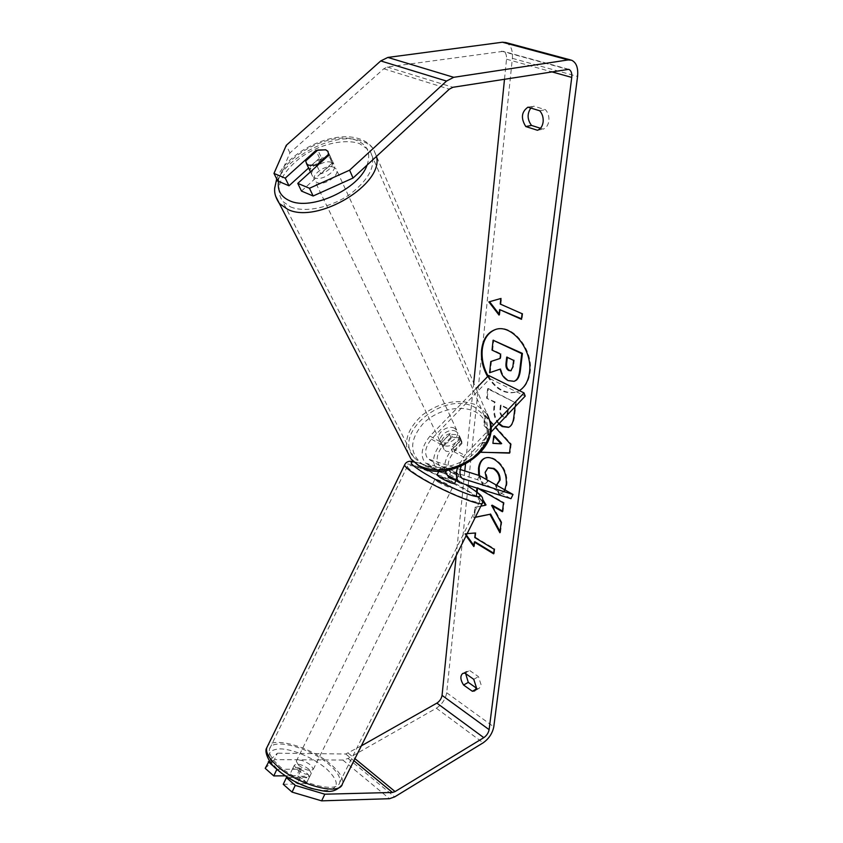 <?xml version="1.0" encoding="UTF-8"?>
<svg xmlns="http://www.w3.org/2000/svg" width="843" height="843" viewBox="0 0 843 843"><rect width="100%" height="100%" fill="white"/><g stroke="black" fill="none" stroke-linecap="round" stroke-linejoin="round"><path stroke-width="0.63" stroke-dasharray="4.21 3.16" d="M488.108 376.073C496.548 389.498 506.327 394.693 517.433 391.668C524.409 388.728 528.635 382.343 530.11 372.501C533.809 349.666 511.933 322.743 495.673 329.465L495.378 329.56M277.758 181.024L289.929 152.931L383.765 68.789L387.295 67.029L503.282 51.328C505.716 52.466 506.791 55.09 506.527 59.189L504.514 79.094M473.713 382.975L465.484 464.23M464.799 470.942L456.221 555.569M486.632 479.614L487.57 481.374L482.913 485.779L478.687 475.336M504.809 489.846L500.51 494.188L499.035 494.704L495.484 485.589L496.474 485.157L495.484 485.589M498.719 423.987C494.767 419.635 493.166 413.934 493.914 406.874L494.43 402.206L486.601 398.223L487.623 388.76L515.526 402.764L515.041 406.811M480.858 506.179L474.862 507.423L473.755 517.655L475.294 517.339M476.537 491.785L476.032 496.464L482.997 500.784M479.288 489.109L476.969 487.791L476.906 488.392M487.612 376.589C496.053 389.824 505.768 394.935 516.77 391.921L519.383 390.636M466.095 535.779L464.683 533.809L467.17 533.619M480.795 452.217L481.817 442.68L486.832 442.87L488.234 430.067L483.703 425.199L484.725 415.662L495.399 427.475M476.116 689.121L479.361 688.215L481.163 685.022L478.466 676.644L469.635 670.48L467.444 670.828L465.673 673.641M530.827 108.062L533.703 106.134L545.474 109.716C548.129 112.699 549.257 116.418 548.856 120.876C548.192 125.238 546.296 127.988 543.177 129.137L540.479 128.284M537.455 130.275L543.177 129.137M505.832 42.55C510.753 44.827 512.934 50.085 512.375 58.346L446.706 692.756C445.515 699.237 442.069 704.379 436.358 708.204L348.033 758.468L342.848 760.049L274.396 759.627L277.421 753.178L269.307 760.786M476.39 688.109L477.054 688.573M289.929 152.931L286.283 145.312M361.341 745.855L345.746 754L277.421 753.178M265.208 768.331L274.396 759.627M283.248 784.306L306.135 783.779C305.977 780.976 302.806 778.289 296.631 775.729L285.208 775.823M275.166 767.762L276.862 769.353M287.948 777.615L309.244 777.235C309.065 774.464 305.883 771.798 299.708 769.227L276.904 769.28M301.478 191.066L332.153 163.078L331.468 159.179L329.16 157.525L319.508 158.115L308.601 167.999M319.508 158.115L316.388 151.308M317 165.902L320.783 173.858C327.938 171.361 331.963 167.683 332.859 162.847L327.895 151.297M332.153 163.078L328.654 155.312M539.72 110.781L545.474 109.716M527.939 107.177L533.703 106.134M309.181 777.404L306.083 783.948M299.708 769.227L296.631 775.729M464.904 673.104L469.635 670.48M473.745 679.31L478.466 676.644M514.367 381.205L508.761 380.33C504.483 377.991 501.859 374.166 500.911 368.865L489.593 372.722M491.458 361.278L490.257 372.48M500.731 358.243L500.068 358.475L500.731 358.243L501.216 353.923L492.691 349.877L493.756 340.003M492.691 349.877L492.027 350.108M501.216 353.923L500.552 354.155M500.911 368.865L500.236 369.108M522.08 313.712L500.236 304.049M522.755 313.491L522.091 319.065L521.417 319.286M521.48 318.791L522.091 319.065M499.14 314.123L499.709 314.861L499.035 315.082M499.709 314.861L500.31 309.36M500.921 303.838L501.522 298.296L488.845 301.899M501.522 298.296L500.847 298.506M466.432 535.094L465.304 533.524L464.683 533.809M465.304 533.524L475.283 533.008M475.905 532.723L475.41 537.254L474.788 537.539M475.41 537.254L494.788 548.983L494.167 549.288M493.703 553.198L494.251 553.535L493.629 553.83M494.251 553.535L494.788 548.983M474.925 541.764L474.43 546.253L473.808 546.549M474.43 546.253L473.914 545.537M500.047 531.543L500.531 532.439L499.899 532.734M486.011 504.957L475.494 507.138L474.388 517.37L473.755 517.655M474.388 517.37L475.378 517.159M475.494 507.138L474.862 507.423M477.096 492.207L476.674 496.19L476.032 496.464M476.674 496.19L482.944 499.815M502.502 511.111L503.06 511.438L504.114 502.66L477.602 487.517L476.969 487.791M477.602 487.517L477.496 488.571M504.114 502.66L503.482 502.955M503.06 511.438L502.428 511.722M500.531 532.439L501.754 522.228L501.121 522.523M501.754 522.228L492.238 505.189M499.161 423.523C495.368 419.182 493.84 413.544 494.567 406.621L495.094 401.953L494.43 402.206M495.094 401.953L486.601 398.223M487.265 397.97L488.276 388.518L487.623 388.76M488.276 388.518L515.526 402.764M516.179 402.511L514.399 417.285C513.703 422.638 511.954 425.905 509.161 427.095L508.814 427.222M507.718 414.514L508.466 408.76L501.1 405.009L500.584 409.498C500.299 413.017 501.3 415.441 503.566 416.737L505.631 417.18M506.875 415.399L507.813 409.013L500.436 405.262L499.931 409.751C499.646 413.281 500.647 415.694 502.913 417L504.925 417.443M508.466 408.76L507.813 409.013M501.1 405.009L500.436 405.262M485.052 458.086L485.347 457.949C488.023 456.801 491.163 457.159 494.767 459.035L494.841 459.077C503.397 464.63 507.433 472.934 506.949 483.987C506.127 489.467 504.188 492.765 501.153 493.903L499.035 494.704M499.678 494.419L496.116 485.315M488.234 467.812L485.789 472.08L488.202 481.1L487.57 481.374M488.202 481.1L482.913 485.779M483.545 485.505L479.425 475.568M487.517 442.259L488.887 429.814L488.234 430.067M488.887 429.814L484.356 424.946L483.703 425.199M484.356 424.946L485.378 415.409L484.725 415.662M485.378 415.409L511.206 443.998L510.563 444.261M511.206 443.998L510.141 452.849L509.499 453.123M510.141 452.849L509.53 452.828M481.501 451.405L482.47 442.417L481.817 442.68M482.47 442.417L487.475 442.607M494.377 435.715L493.545 443.102L501.669 443.555M493.545 443.102L492.902 443.365M511.153 370.635L513.513 366.61L514.272 360.119L506.727 357.095M507.391 356.852L507.328 357.379M514.272 360.119L513.608 360.361M309.012 769.29C302.11 764.369 297.2 763.041 294.302 765.296L296.536 769.322C303.459 774.264 308.38 775.613 311.288 773.368L309.012 769.29M306.167 783.474L303.849 779.743L298.011 776.076L289.065 776.15L291.33 779.891L297.231 783.611L306.167 783.474L309.697 776.603C308.686 778.331 305.735 778.226 300.846 776.287L297.231 783.611M294.302 765.296L292.711 768.531C293.733 766.793 296.694 766.898 301.573 768.848L298.011 776.076M292.711 768.531L289.065 776.15M454.535 483.503L451.353 480.942C443.787 476.727 439.003 474.757 437.011 475.031C418.792 466.927 408.929 464.019 407.401 466.284C407.58 468.055 411.721 471.479 419.825 476.548C441.627 490.32 481.3 506.548 479.804 501.269C479.551 499.33 475.052 495.673 466.316 490.32L437.022 475.009M439.003 471.195L441.321 466.474L450.794 472.185L448.708 476.411M455.979 480.594L458.771 474.662L455.62 472.312L449.33 468.982L446.779 474.156L438.908 471.374M456.253 480.036L455.199 480.141M458.771 474.662L450.794 472.185M441.321 466.474L449.33 468.982M301.573 768.848L292.647 768.869M300.846 776.287L309.76 776.203M456.2 479.867L453.06 478.919M438.75 471.701L446.779 474.156M437.981 481.922C445.578 486.179 450.383 488.15 452.396 487.844L449.224 485.252C441.669 481.026 436.885 479.066 434.872 479.372L437.981 481.922M298.538 765.244C305.472 770.186 310.393 771.545 313.29 769.311L310.993 765.254C304.091 760.354 299.181 759.016 296.293 761.24L298.538 765.244M278.453 765.223C297.21 783.2 337.811 794.243 339.75 782.388C340.846 777.815 337.569 772.114 329.94 765.286C311.056 747.962 271.973 737.098 269.507 749.027C268.464 753.252 271.446 758.647 278.453 765.223M458.982 437.738L450.879 437.391L449.488 434.324L441.563 442.543C432.996 453.46 431.395 462.459 436.769 469.54L445.894 472.87C452.217 475.737 455.852 477.802 456.811 479.077L458.887 474.693L450.436 471.764C446.505 466.548 447.717 459.878 454.061 451.764L461.975 443.481L461.089 439.593L458.982 437.738L452.343 437.085L450.594 433.365C444.809 435.104 441.732 438.307 441.332 442.975L444.113 449.561L446.052 451.226L452.723 451.922L450.963 448.202C456.811 446.432 459.909 443.197 460.257 438.508L461.985 442.238L461.037 439.509L458.982 437.738M444.872 470.837C443.787 463.313 446.379 455.937 452.659 448.697L460.605 440.404L459.72 436.516L457.612 434.661L449.488 434.324M490.995 427.633L464.63 455.346L457.422 467.844M476.084 388.497L429.962 436.105C421.437 446.927 419.888 455.873 425.315 462.955L477.486 479.699L510.984 498.677M449.561 476.906L456.811 479.077M488.677 375.493L489.931 378.655L431.405 439.161C425.125 447.127 423.997 453.724 428.002 458.94L460.246 469.498M450.879 437.391L442.986 445.599C436.674 453.65 435.504 460.278 439.477 465.494L447.96 468.508C454.282 471.385 457.928 473.439 458.887 474.693M490.637 432.491L466.01 458.413L461.121 466.369M477.486 479.699L479.456 475.578M489.931 378.655L525.21 396.105M461.975 443.481L460.605 440.404M447.96 468.508L445.894 472.87M458.887 474.746L456.801 479.13M331.552 162.467C323.575 158.948 307.347 170.792 312.616 176.335L314.734 177.799C322.606 181.445 339.002 169.58 333.807 164.037L331.552 162.467M305.703 160.96L309.887 169.664C310.856 164.859 314.861 161.224 321.91 158.758L317.811 150.022M456.095 431.49C448.992 427.211 436.147 437.38 441.142 443.376L443.07 445.03C450.099 449.393 463.039 439.266 458.149 433.27L456.095 431.49M443.112 446.685L452.343 437.085M461.985 442.238L452.723 451.922M321.91 158.758L309.887 169.664M320.783 173.858L332.859 162.847M460.257 438.508L450.963 448.202M441.332 442.975L450.594 433.365M454.64 428.349C447.517 424.071 434.64 434.261 439.635 440.246L441.574 441.911C448.613 446.263 461.595 436.116 456.695 430.12L454.64 428.349M333.775 167.272C325.809 163.732 309.644 175.534 314.903 181.097L317.021 182.573C324.882 186.24 341.215 174.396 336.03 168.842L333.775 167.272M290.456 206.862C304.966 213.11 331.489 207.515 350.583 193.858C370.604 177.999 377.032 163.626 369.845 150.739L359.624 143.647C344.018 138.147 317.927 144.659 299.655 158.284C280.224 174.122 274.544 188.484 282.605 201.361L290.456 206.862M420.899 463.376C436.579 470.51 453.323 468.107 471.142 456.147C486.927 442.438 491.258 428.855 484.156 415.399L474.851 407.359C444.956 390.235 392.395 432.512 413.681 457.233L420.899 463.376M506.527 59.189L551.238 71.687M512.375 58.346L577.56 76.45M446.706 692.756L493.777 726.835M342.848 760.049L389.477 798.7M345.746 754L353.923 760.734M348.328 753.22L354.956 758.658M501.522 51.16L567.023 69.179M387.295 67.029L452.902 87.282M383.765 68.789L449.319 89.168M436.358 708.204L483.155 742.82M348.033 758.468L394.65 796.898M508.845 380.372L508.181 380.614M508.761 380.33L508.097 380.583M494.567 406.621L493.914 406.874M514.399 417.285L513.745 417.548M503.65 416.779L502.997 417.032M507.95 413.207L507.296 413.47M500.584 409.498L499.931 409.751M503.566 416.737L502.913 417M494.767 459.035L494.124 459.298M494.841 459.077L494.198 459.34M506.949 483.987L506.306 484.261M485.789 472.08L485.146 472.343M513.513 366.61L512.839 366.853M266.757 747.815C269.433 734.948 311.488 746.645 331.836 765.286C340.087 772.652 343.628 778.816 342.437 783.758L341.773 785.17M277.6 769.364C289.939 780.797 313.354 790.903 326.378 790.471C339.36 788.679 339.539 781.609 326.905 769.237C314.66 758.405 293.195 749.037 280.055 748.869C266.314 749.817 265.503 756.645 277.6 769.364M482.607 502.649C482.322 500.552 477.465 496.611 468.034 490.826C446 477.201 407.485 460.952 404.851 464.367M413.565 461.901C421.342 462.491 449.488 474.936 466.611 485.294M452.659 448.697L464.63 455.346M429.962 436.105L441.563 442.543M427.591 464.166L439.034 470.752M449.962 477.043L461.764 483.829M431.405 439.161L442.986 445.599M429.645 459.814L441.11 466.369M452.059 472.628L462.059 478.339M454.061 451.764L466.01 458.413M275.503 195.913C267.22 168.147 330.677 128.431 362.237 141.255C367.084 142.952 370.794 145.523 373.354 148.958L376.484 156.398M367.074 165.08C371.173 152.931 367.485 144.627 356.02 140.159C331.394 130.286 281.594 156.798 278.569 181.371M276.694 178.885C286.072 152.435 333.375 128.99 360.404 139.211C365.936 141.192 370.256 144.448 373.354 148.958L487.012 413.966L476.906 405.22C459.224 398.254 441.152 401.437 422.701 414.756C406.178 429.782 402.301 444.546 411.078 459.056M423.66 465.22C409.287 454.314 409.024 440.552 422.859 423.913C436.347 409.94 460.457 404.208 475.094 411.732C489.931 419.045 491.416 438.476 477.38 453.144C463.566 467.928 437.97 473.555 423.66 465.22M495.673 329.465L494.999 329.687M474.651 690.912L479.361 688.215M568.245 69.189L503.282 51.328M571.565 60.211L570.553 59.937M331.468 159.179L327.99 151.413M306.135 783.779L309.244 777.235M462.723 673.452L467.444 670.828M517.433 391.668L516.77 391.921M508.508 427.359L509.161 427.095M484.704 458.223L485.347 457.949M500.51 494.188L501.153 493.903M511.501 370.541L510.837 370.783M311.288 773.368L309.697 776.603M466.727 485.326C449.688 475.125 423.323 463.218 413.281 461.616M452.396 487.844L313.29 769.311M434.872 479.372L296.293 761.24M407.401 466.284L269.507 749.027M479.804 501.269L339.75 782.388M436.769 469.54L425.315 462.955M439.477 465.494L428.002 458.94M450.436 471.764L462.27 478.518M461.089 439.593L459.72 436.516M312.616 176.335L310.456 171.846M333.807 164.037L327.969 151.392M444.113 449.561L441.142 443.376M461.037 439.509L458.149 433.27M487.012 413.966L490.204 421.426M439.635 440.246L314.903 181.097M456.695 430.12L336.03 168.842M484.156 415.399L369.845 150.739M413.681 457.233L282.605 201.361"/><path stroke-width="1.26" d="M495.378 329.56C487.918 332.616 483.534 339.308 482.249 349.624C481.458 358.749 483.418 367.559 488.108 376.073M519.383 390.636C524.904 387.116 528.255 381.152 529.446 372.743C533.134 349.908 511.258 322.964 494.999 329.687C487.37 332.648 482.891 339.371 481.585 349.856C480.795 359.097 482.797 368.012 487.612 376.589M353.048 178.031L313.132 195.998L309.465 188.274L349.603 170.181L353.048 178.031L449.319 89.168L452.902 87.282L568.762 69.337C571.143 70.475 572.134 73.162 571.744 77.408L489.119 729.648C488.445 732.957 486.674 735.623 483.798 737.657L395.082 791.577L392.501 792.462L324.818 794.201L321.647 800.85L292.057 792.114L295.24 785.391L324.818 794.201M504.514 79.094L473.713 382.975M465.484 464.23L464.799 470.942M456.221 555.569L442.059 695.38C441.458 698.626 439.73 701.207 436.864 703.125L361.341 745.855M478.687 475.336L478.508 468.35C479.172 463.123 481.237 459.751 484.704 458.223C487.38 457.064 490.521 457.433 494.124 459.298L494.198 459.34C502.755 464.904 506.791 473.218 506.306 484.261L504.809 489.846M496.495 485.168L499.456 480.341C499.593 475.283 497.518 471.385 493.218 468.666L487.897 467.939L485.146 472.343L486.632 479.614M515.041 406.811L513.745 417.548C513.05 422.901 511.301 426.168 508.508 427.359L502.27 426.6L498.719 423.987M475.294 517.339L489.909 514.293L499.899 532.734L501.121 522.523L491.606 505.473L502.428 511.722L503.482 502.955L479.288 489.109M482.997 500.784L485.378 505.242L480.858 506.179M476.906 488.392L476.537 491.785M527.939 107.177L539.72 110.781C542.365 113.784 543.503 117.514 543.124 121.993C542.46 126.366 540.574 129.127 537.455 130.275L525.79 126.545C520.689 118.315 521.406 111.856 527.939 107.177M463.576 685.022L472.354 691.26L474.651 690.912L476.453 687.709L473.745 679.31L464.904 673.104L462.723 673.452C460.015 675.96 460.299 679.827 463.576 685.022L468.286 682.377L476.39 688.109M500.236 304.049L500.847 298.506L488.845 301.899L499.035 315.082L499.636 309.581L521.417 319.286L522.08 313.712L500.236 304.049M493.703 553.198L474.925 541.764L474.303 542.06L473.808 546.549L466.095 535.779M467.17 533.619L475.283 533.008L474.788 537.539L494.167 549.288L493.629 553.83L474.303 542.06M495.399 427.475L510.563 444.261L509.499 453.123L480.795 452.217M472.354 691.26L476.116 689.121M349.603 170.181L446.527 81.065L453.713 77.314L568.182 59.916L571.565 60.211C576.37 62.498 578.361 67.904 577.56 76.45L493.777 726.835C492.417 733.421 488.877 738.753 483.155 742.82L394.65 796.898L389.477 798.7L321.647 800.85M540.479 128.284L531.511 125.428C527.233 119.558 527.001 113.773 530.827 108.062M465.673 673.641L468.286 682.377M308.601 167.999L289.001 185.787L285.25 178.147L273.975 173.426L286.283 145.312L380.741 60.938L387.843 57.429L502.407 42.224L505.832 42.55L570.553 59.937M295.24 785.391L286.399 777.625L283.248 784.306L292.057 792.114M269.307 760.786L265.208 768.331L273.775 775.918L285.208 775.823M276.862 769.353L273.775 775.918M268.306 761.735L275.166 767.762M286.399 777.625L287.948 777.615M273.975 173.426L277.758 181.024L289.001 185.787M309.465 188.274L297.769 183.374L301.478 191.066L313.132 195.998M327.895 151.297L325.672 149.769L315.977 150.391L285.25 178.147M316.388 151.308L315.977 150.391M297.769 183.374L328.654 155.312L327.969 151.392L325.704 149.843L317.811 150.022L305.703 160.96L306.578 163.784L308.696 165.239L316.631 165.112L328.802 154.058M525.79 126.545L531.511 125.428M490.795 361.521L500.068 358.465L500.552 354.155L492.027 350.108L493.092 340.224L521.754 353.649L519.699 370.678C518.993 376.052 517.486 379.403 515.189 380.741L514.051 381.331L508.097 380.583C503.819 378.233 501.195 374.408 500.236 369.108L489.593 372.722L490.795 361.521L500.068 358.475M493.092 340.224L522.418 353.407L520.363 370.435C519.657 375.799 518.15 379.16 515.853 380.499L514.367 381.205M515.853 380.499L515.189 380.741M522.418 353.407L521.754 353.649M521.48 318.791L499.636 309.581M489.541 301.699L499.14 314.123M473.914 545.537L466.432 535.094M475.378 517.159L489.909 514.293M490.542 514.009L500.047 531.543M482.944 499.815L486.011 504.957L485.378 505.242M477.496 488.571L477.096 492.207M502.502 511.111L492.238 505.189L491.606 505.473M508.814 427.222L502.839 426.305L499.161 423.523M505.631 417.18L507.718 414.514M504.925 417.443L506.875 415.399M479.425 475.568L479.14 468.076C479.793 463.018 481.764 459.688 485.052 458.086M496.706 485.073L500.099 480.057C500.236 474.999 498.16 471.111 493.861 468.402L488.234 467.812M509.53 452.828L480.784 452.301M481.427 452.038L481.501 451.405M501.027 443.818L501.669 443.555L494.377 435.715L493.735 435.979L492.902 443.365L501.027 443.818L493.735 435.979M508.75 370.509L510.837 370.783L512.839 366.853L513.608 360.361L506.727 357.095L505.979 363.607C505.674 367.074 506.601 369.382 508.75 370.509L511.153 370.635M507.328 357.379L506.643 363.375C506.348 366.842 507.265 369.139 509.414 370.267M437.022 475.009L440.13 477.559C447.738 481.806 452.543 483.787 454.535 483.503L455.979 480.594M455.199 480.141L448.202 477.444L448.708 476.411M453.06 478.919L448.202 477.444M476.084 388.497L488.677 375.493L524.03 392.922L490.995 427.633M457.422 467.844C455.589 474.693 456.295 479.625 459.53 482.639L510.984 498.677L513.008 494.472L479.456 475.578L460.246 469.498M449.561 476.906L447.717 475.842L444.872 470.837M461.121 466.369C459.277 471.975 459.656 476.021 462.27 478.518L513.008 494.472M490.637 432.491L525.21 396.105L524.03 392.922M317 165.902L316.631 165.112M551.238 71.687L571.744 77.408M442.059 695.38L489.119 729.648M353.923 760.734L392.501 792.462M354.956 758.658L395.082 791.577M436.864 703.125L483.798 737.657M380.741 60.938L446.527 81.065M387.843 57.429L453.713 77.314M502.407 42.224L568.182 59.916M520.363 370.435L519.699 370.678M502.839 426.305L502.186 426.558M502.923 426.337L502.27 426.6M479.14 468.076L478.508 468.35M500.099 480.057L499.456 480.341M493.861 468.402L493.218 468.666M493.787 468.35L493.144 468.624M509.499 370.309L508.835 370.551M506.643 363.375L505.979 363.607M342.437 783.758C340.372 796.53 296.557 784.622 276.367 765.212C268.833 758.152 265.629 752.346 266.757 747.815L404.587 464.957C404.777 466.853 409.224 470.531 417.928 475.979C441.416 490.837 484.24 508.34 482.607 502.649L342.437 783.758M466.611 485.294L467.454 485.789C482.249 495.126 484.061 498.455 472.86 495.779C461.247 492.438 437.327 481.227 423.07 472.417C411.616 465.178 408.444 461.669 413.565 461.901M404.851 464.367L404.587 464.957C406.126 461.732 409.024 460.626 413.281 461.616M462.059 478.339L463.882 479.382M376.484 156.398C384.176 184.259 317.179 224.407 287.705 209.37L279.349 203.511L275.503 195.913M278.569 181.371C277.199 190.339 280.877 196.788 289.592 200.718C310.972 211.161 359.107 189.127 367.074 165.08M276.694 178.885L274.649 188.263C274.723 190.455 273.712 194.691 279.349 203.511L411.078 459.056L418.771 465.589C435.631 473.302 453.671 470.731 472.902 457.865C489.931 443.112 494.63 428.476 487.012 413.966M514.715 381.089L514.051 381.331M505.315 417.338L505.969 417.085M487.897 467.939L488.529 467.665M341.773 785.17C332.816 794.823 324.776 791.166 311.352 788.437C297.705 783.969 285.967 777.394 276.146 768.69C270.55 764.685 263.564 752.219 266.757 747.815M482.607 502.649C482.849 496.97 484.314 496.79 468.023 486.105M438.718 471.553L437.011 475.031M467.591 485.842L466.727 485.326M447.717 475.842L459.53 482.639M411.078 459.056L419.35 466.316C447.306 484.219 499.425 451.258 490.204 421.426M310.456 171.846L306.578 163.784"/></g></svg>
